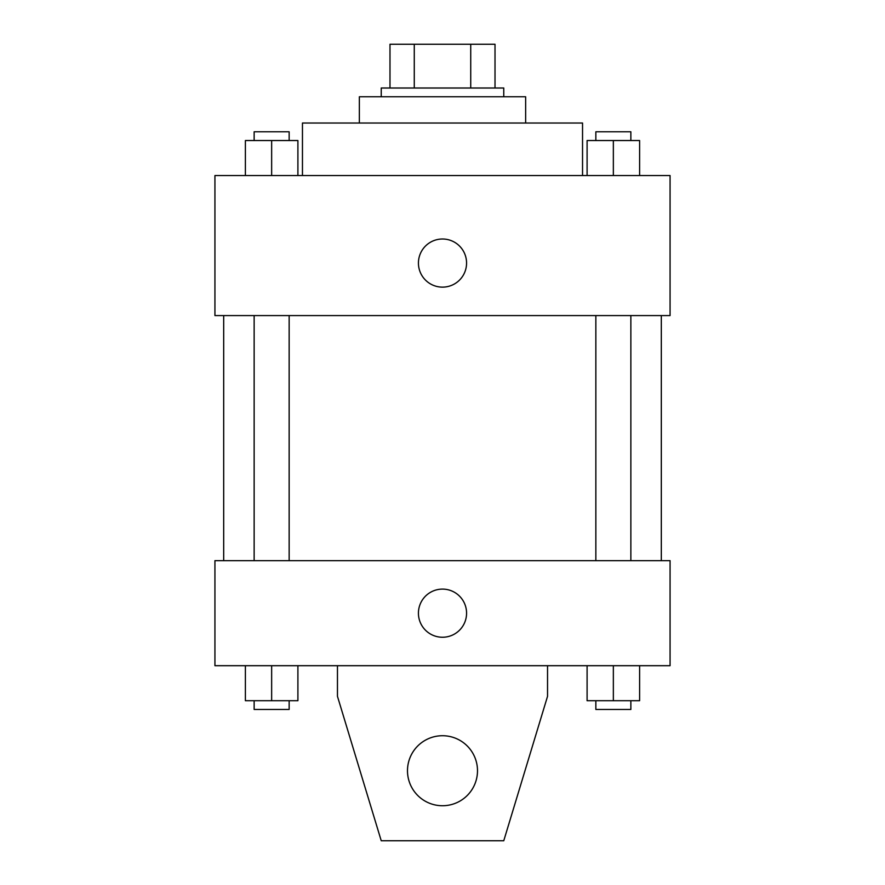 <?xml version="1.0" encoding="UTF-8"?>
<svg xmlns="http://www.w3.org/2000/svg" width="885" height="885" viewBox="0 0 885 885"><rect width="100%" height="100%" fill="white"/><g stroke="black" fill="none" stroke-linecap="round" stroke-linejoin="round"><path stroke-width="1.33" d="M414.269 88.013L414.269 44.25L389.986 44.25L389.986 88.013L389.986 44.25M414.269 44.25L495.014 44.25L495.014 88.013M470.731 88.013L470.731 44.25M381.236 96.764L381.236 88.013L503.764 88.013L503.764 96.764M359.354 123.026L359.354 96.764L525.646 96.764L525.646 123.026M302.46 175.54L302.46 123.026L582.54 123.026L582.54 175.54M214.933 175.54L670.067 175.54L670.067 315.58L214.933 315.58L214.933 175.54M442.5 287.138A24.072 24.072 0 0 1 421.658 251.03A24.072 24.072 0 0 1 463.342 251.03A24.072 24.072 0 0 1 442.5 287.138M214.933 560.659L670.067 560.659L670.067 665.697L214.933 665.697L214.933 560.659M418.428 613.183A24.072 24.072 0 0 1 454.536 592.331A24.072 24.072 0 0 1 454.536 634.025A24.072 24.072 0 0 1 418.428 613.183M547.538 665.697L547.538 696.329L503.764 840.75L381.236 840.75L337.462 696.329L337.462 665.697M407.487 770.724A35.013 35.013 0 0 1 460.001 740.413A35.013 35.013 0 0 1 460.001 801.047A35.013 35.013 0 0 1 407.487 770.724M587.098 175.54L587.098 140.527L639.612 140.527L639.612 175.54L639.612 140.527M613.349 175.54L613.349 140.527M630.861 140.527L630.861 131.776L595.848 131.776L595.848 140.527M245.388 175.54L245.388 140.527L297.902 140.527L297.902 175.54L297.902 140.527M271.651 175.54L271.651 140.527M289.152 140.527L289.152 131.776L254.139 131.776L254.139 140.527M587.098 665.697L587.098 700.71L639.612 700.71L639.612 665.697L639.612 700.71M613.349 700.71L613.349 665.697M630.861 700.71L630.861 709.46L595.848 709.46L595.848 700.71M245.388 665.697L245.388 700.71L297.902 700.71L297.902 665.697L297.902 700.71M271.651 700.71L271.651 665.697M289.152 700.71L289.152 709.46L254.139 709.46L254.139 700.71M661.316 560.659L661.316 315.58M223.684 560.659L223.684 315.58M595.848 315.58L595.848 560.659M630.861 315.58L630.861 560.659M289.152 560.659L289.152 315.58M254.139 560.659L254.139 315.58"/></g></svg>
